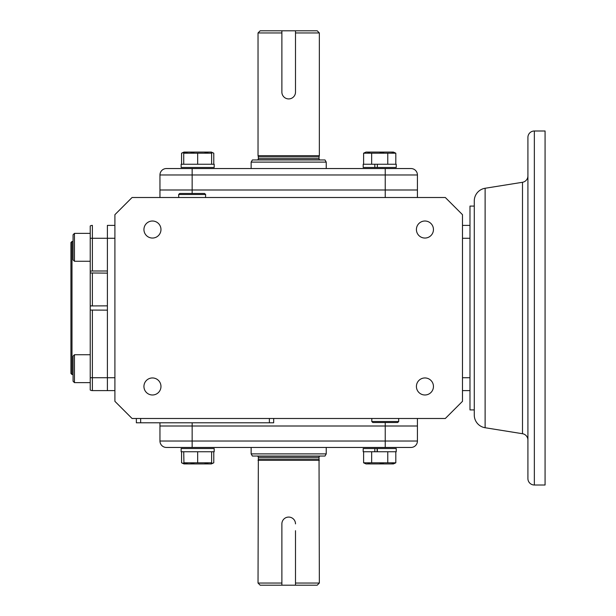 <?xml version="1.0" encoding="UTF-8"?>
<svg xmlns="http://www.w3.org/2000/svg" width="616" height="616" viewBox="0 0 616 616"><rect width="100%" height="100%" fill="white"/><g stroke="black" fill="none" stroke-linecap="round" stroke-linejoin="round"><path stroke-width="0.92" d="M527.912 432.247L527.912 137.43A6.437 6.437 0 0 1 534.349 130.992L545.075 130.992L545.075 485.008L534.349 485.008A6.437 6.437 0 0 1 527.912 478.57L527.912 440.07A6.437 6.437 0 0 0 522.499 433.718L522.499 182.282A6.437 6.437 0 0 0 527.912 175.93M485.115 427.735A12.874 12.874 0 0 1 474.274 415.022L474.274 200.978A12.874 12.874 0 0 1 485.115 188.265L485.115 427.735L522.499 433.718M474.274 206.09L469.985 206.09L469.985 377.731L469.985 238.269L462.477 238.269M462.477 377.731L469.985 377.731L469.985 409.91L474.274 409.91M527.912 137.43L527.912 478.57M320.312 159.96A1.286 1.286 0 0 1 319.026 158.674L319.026 156.872L258.35 156.872L258.035 155.671L319.35 155.671L319.35 32.948L317.202 30.8L281.882 30.8L281.882 92.107A6.814 6.814 0 0 0 288.688 98.922A6.814 6.814 0 0 0 295.503 92.107L295.503 85.293M319.35 32.948L295.503 32.948L295.503 30.8L295.503 92.107M257.065 159.96A1.286 1.286 0 0 0 258.35 158.674L258.35 156.872M281.882 30.8L260.175 30.8L258.035 32.948L281.882 32.948L281.882 30.8M281.882 85.293L281.882 92.107M258.035 155.671L258.035 32.948M325.002 159.96L252.383 159.96L251.143 162.108L326.234 162.108L325.002 159.96M326.234 168.545L326.234 162.108M251.143 168.545L251.143 162.108M319.026 156.872L319.35 155.671M395.811 153.191L363.609 153.191L366.004 152.075L393.416 152.075L395.811 153.191L395.811 164.249M377.123 164.249L374.828 164.249L377.354 164.249L377.354 167.467L396.234 167.467L396.234 164.249L377.354 164.249M393.801 152.452L391.791 152.191M383.76 152.452L379.718 152.191M369.646 152.452L367.637 152.191M387.764 153.191L387.764 164.249M371.656 153.191L371.656 164.249M363.609 153.191L363.609 164.249M374.828 164.249L363.194 164.249L363.194 167.467L374.828 167.467L374.828 164.249M377.108 167.467L374.828 167.467M396.234 164.249L396.234 167.467M214.191 164.249L181.143 164.249L181.143 167.467L214.183 167.467L214.183 164.249L214.191 167.467M183.722 152.422L181.566 153.191L183.961 152.075L211.373 152.075L213.775 153.191L213.775 164.249M211.611 152.414L213.775 153.191M181.566 153.191L181.566 164.249M193.994 152.429L190.691 152.191M187.172 152.46L183.876 153.153M183.722 164.249L183.722 153.191L211.611 153.191L211.373 152.075M207.939 152.429L204.635 152.191M211.611 153.191L211.611 164.249M197.667 153.191L197.667 164.249M166.397 168.545L192.146 168.545L166.397 168.545A6.437 6.437 0 0 0 159.96 174.975L159.96 189.998L417.425 189.998L417.425 174.975A6.437 6.437 0 0 0 410.988 168.545L385.239 168.545L385.239 174.975L417.425 174.975M417.425 197.505L417.425 189.998L159.96 189.998L159.96 174.975L192.146 174.975L192.146 168.545L394.525 168.545M152.452 394.987A8.516 8.516 0 0 1 143.936 386.471A8.516 8.516 0 0 1 152.452 377.955A8.516 8.516 0 0 1 160.969 386.471A8.516 8.516 0 0 1 152.452 394.987M152.452 238.045A8.516 8.516 0 0 1 143.936 229.529A8.516 8.516 0 0 1 152.452 221.013A8.516 8.516 0 0 1 160.969 229.529A8.516 8.516 0 0 1 152.452 238.045M424.932 238.045A8.516 8.516 0 0 1 416.416 229.529A8.516 8.516 0 0 1 424.932 221.013A8.516 8.516 0 0 1 433.448 229.529A8.516 8.516 0 0 1 424.932 238.045M424.932 394.987A8.516 8.516 0 0 1 416.416 386.471A8.516 8.516 0 0 1 424.932 377.955A8.516 8.516 0 0 1 433.448 386.471A8.516 8.516 0 0 1 424.932 394.987M114.907 377.731L107.392 377.731L107.392 310.148L90.229 310.064L90.229 390.028A4.289 4.289 0 0 0 92.377 390.606L107.392 390.606L107.392 377.731L107.392 390.606L114.907 390.606M74.459 354.739L74.459 382.628L73.065 381.235L73.065 356.133L74.459 354.739L90.229 354.739L90.229 377.731L107.392 377.731L107.392 225.394L107.392 238.269L114.907 238.269M114.907 214.668L114.907 401.332L132.07 418.495L445.314 418.495L462.477 401.332L462.477 214.668L445.314 197.505L132.07 197.505L114.907 214.668M371.841 418.495L371.756 421.49L372.796 422.53L385.239 422.53L385.239 426.002L192.146 426.002L417.425 426.002L417.425 418.495M159.96 422.784L159.96 426.002L192.146 426.002L192.146 422.784M159.96 189.998L159.96 197.505M462.477 225.394L469.985 225.394M469.985 390.606L462.477 390.606M140.648 418.495L140.648 422.784L136.359 422.784L136.359 418.495M273.673 418.495L273.673 422.784L140.648 422.784M114.907 225.394L107.392 225.394M73.065 241.487L71.995 241.487L71.995 374.513L73.065 374.513M71.995 241.487L70.925 242.565L70.925 373.435L71.995 374.513M90.229 310.064L90.229 305.936L107.392 305.852L107.392 273.134L90.229 272.965L90.229 225.972A4.289 4.289 0 0 1 92.377 225.394L92.377 238.269L107.392 238.269L107.392 270.986L92.377 270.986L92.377 238.269L90.229 238.269L90.229 261.261L74.459 261.261L74.459 233.372L90.229 233.372L74.459 233.372L73.065 234.765L73.065 259.867L74.459 261.261M91.23 305.859L90.229 305.936L90.229 272.965M92.377 273.134L92.377 305.852L91.268 305.859M90.229 271.155L92.377 270.986M183.722 451.751L183.961 463.925L211.373 463.925L213.775 462.808L213.775 451.751M207.939 463.571L204.635 463.81M183.722 463.717L183.722 462.808L211.611 462.808L211.373 463.925M193.994 463.571L190.691 463.81M187.172 463.54L183.876 462.847M197.667 462.808L197.667 451.751M211.611 462.808L211.611 451.751M181.143 451.751L181.143 448.533L214.183 448.533L214.183 451.751L181.143 451.751M363.609 462.808L395.811 462.808L393.424 463.925L366.004 463.925L363.609 462.808L363.609 451.751M369.646 463.548L367.637 463.81M383.506 463.578L379.718 463.81M393.801 463.548L391.791 463.81M371.656 462.808L371.656 451.751M387.764 462.808L387.764 451.751M374.828 448.533L363.194 448.533L363.194 451.751L374.828 451.751L374.828 448.533L377.108 448.533L377.123 451.751L374.828 451.751L377.354 451.751L377.354 448.533L396.234 448.533L396.234 451.751L377.354 451.751M395.811 462.808L395.811 451.751M211.611 463.586L213.775 462.808M183.722 463.81L181.566 462.808L183.722 463.578M181.566 462.808L181.566 451.751M214.191 451.751L214.191 448.533M396.234 451.751L396.234 448.533M371.756 421.49L398.721 421.49L398.637 418.495M385.239 422.53L397.682 422.53L398.721 421.49M205.536 197.505L205.629 194.51L178.655 194.51L178.748 197.505M205.629 194.51L204.589 193.47L179.695 193.47L178.655 194.51M417.425 426.002L417.425 441.025A6.437 6.437 0 0 1 410.988 447.455L385.239 447.455L385.239 426.002L417.425 426.002M385.239 447.455L166.397 447.455A6.437 6.437 0 0 1 159.96 441.025L159.96 426.002L192.146 426.002L192.146 441.025L417.425 441.025M192.146 447.455L192.146 441.025L159.96 441.025L159.96 426.002M257.065 456.04A1.286 1.286 0 0 1 258.35 457.326L258.035 583.052L281.882 583.052M320.312 456.04A1.286 1.286 0 0 0 319.026 457.326L319.35 583.052L317.202 585.2L260.175 585.2L258.035 583.052M295.503 583.052L319.35 583.052M326.234 447.455L326.234 453.892L325.002 456.04L252.383 456.04L251.143 453.892L251.143 447.455M295.503 585.2L295.503 530.707M281.882 530.707L281.882 523.893A6.814 6.814 0 0 1 288.688 517.078A6.814 6.814 0 0 1 295.503 523.893M319.026 459.128L258.35 459.128M258.035 460.329L319.35 460.329M326.234 453.892L251.143 453.892M281.882 585.2L281.882 523.893M534.349 130.992L534.349 485.008M258.35 158.674L319.026 158.674M192.146 193.47L192.146 174.975L385.239 174.975L385.239 197.505M269.385 418.495L269.385 422.784M92.377 390.606L92.377 310.148M258.35 457.326L319.026 457.326M485.115 188.265L522.499 182.282M74.459 382.628L90.229 382.628M73.065 234.765L74.459 233.372"/></g></svg>
